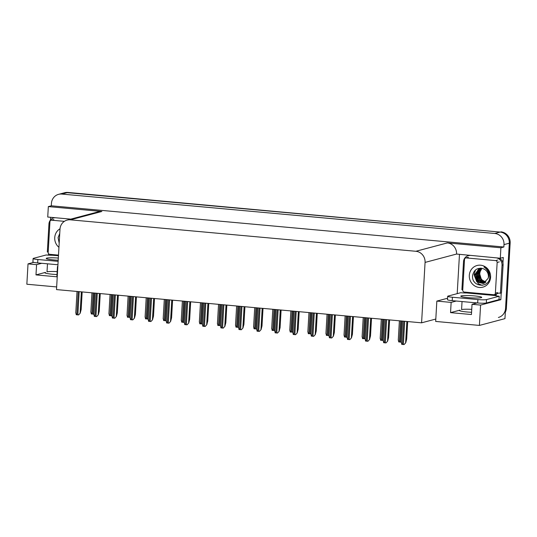<?xml version="1.0" encoding="UTF-8"?>
<svg xmlns="http://www.w3.org/2000/svg" width="537" height="537" viewBox="0 0 537 537"><rect width="100%" height="100%" fill="white"/><g stroke="black" fill="none" stroke-linecap="round" stroke-linejoin="round"><path stroke-width="0.81" d="M47.478 263.815L47.014 271.836A11.002 1.148 -176.7 0 1 57.177 271.621M462.042 301.552L461.578 309.574A11.002 1.148 -176.7 0 1 471.741 309.359M41.732 263.291L36.576 264.66L35.986 274.897L45.417 272.393A11.002 1.148 3.3 0 0 44.88 272.715A11.002 1.148 3.3 0 0 52.472 274.246A11.002 1.148 3.3 0 0 57.009 274.555M471.573 312.292A11.002 1.148 -176.7 0 1 467.036 311.984A11.002 1.148 -176.7 0 1 459.444 310.446A11.002 1.148 -176.7 0 1 459.981 310.131L450.55 312.635L451.14 302.398L436.843 301.096L447.563 298.25M48.458 255.156L48.545 253.665M50.485 220.016L50.639 217.304M457.202 293.645L459.464 254.518M501.216 293.007L500.826 299.7L499.014 299.539M500.826 299.7L480.588 305.076L479.413 325.422L435.668 321.435L435.809 319.045L421.585 322.824L425.069 262.412L456.564 254.048L500.296 258.237L503.263 257.445L502.941 263.009M425.069 262.412A10.31 9.773 -104.9 0 0 415.866 251.282L70.374 219.834L101.869 211.471L48.337 206.597L47.733 217.042L70.777 219.136M101.869 211.471A10.31 9.773 -104.9 0 0 98.633 211.739L67.138 220.103A10.31 9.773 -104.9 0 0 59.99 229.178L56.506 289.591L421.585 322.824M456.564 254.048A10.31 9.773 -104.9 0 0 447.361 242.919L500.9 247.792L503.867 247L51.304 205.805L51.438 203.416A10.31 9.773 75.1 0 1 58.587 194.34A10.31 9.773 75.1 0 1 61.822 194.072L494.799 233.481A10.31 9.773 75.1 0 1 504.001 244.61L503.867 247M500.296 258.237L500.9 247.792M479.413 325.422L504.955 318.636L509.304 243.207L505.545 308.399A10.31 9.773 75.1 0 1 498.396 317.474M58.587 194.34L64.735 192.709A10.31 9.773 75.1 0 1 67.971 192.441L500.101 232.078A10.31 9.773 75.1 0 1 509.304 243.207A10.31 9.773 75.1 0 0 500.101 232.078L67.125 192.662L500.101 232.078L494.799 233.481M63.883 192.937A10.31 9.773 75.1 0 1 67.125 192.662A10.31 9.773 75.1 0 0 63.883 192.937M56.66 286.939L26.85 284.227L28.025 263.882L33.757 262.358M48.337 206.597L51.304 205.805M70.374 219.834A10.31 9.773 -104.9 0 0 67.138 220.103M435.809 319.045L436.843 301.096M36.576 264.66L28.025 263.882M57.835 266.594L57.466 266.56L57.842 266.466M456.296 301.029L451.14 302.398M480.588 305.076L472.036 304.298L477.192 302.928M450.55 312.635L471.446 314.534L472.036 304.298M35.986 274.897L56.875 276.803L57.466 266.56M500.947 231.85A10.31 9.773 75.1 0 1 510.15 242.979L506.391 308.171A10.31 9.773 75.1 0 1 505.324 312.225M93.908 313.803L93.653 314.158L91.29 313.944L90.928 312.024M82.174 291.927L81.154 309.547L80.214 313.158L78.59 314.93L77.852 314.883L76.234 314.716L75.865 312.796M80.214 313.158L78.59 314.93M111.991 315.447L111.736 315.803L109.38 315.588L109.011 313.668M130.075 317.099L127.464 317.233L127.094 315.313M148.158 318.743L145.547 318.877L145.185 316.958M100.258 293.578L99.238 311.192L98.305 314.803L96.673 316.575L95.935 316.528L94.317 316.36L93.955 314.44M98.305 314.803L96.673 316.575M118.341 295.222L117.328 312.836L116.388 316.447L114.757 318.226L114.019 318.173L112.401 318.011L112.038 316.092M116.388 316.447L114.757 318.226M136.425 296.867L135.411 314.481L134.472 318.092L132.84 319.871L132.102 319.824L130.484 319.656L130.122 317.736M134.472 318.092L132.84 319.871M154.508 298.512L153.495 316.132L152.555 319.737L150.931 321.515L150.185 321.468L148.568 321.301L148.205 319.381M152.555 319.737L150.931 321.515M468.022 297.639A10.485 1.094 3.3 0 0 481.723 297.384A10.485 1.094 3.3 0 0 474.486 295.921A10.485 1.094 3.3 0 0 460.786 296.176A10.485 1.094 3.3 0 0 468.022 297.639M477.883 299.559L452.416 297.243A6.874 0.718 -176.7 0 1 447.677 296.283A6.874 0.718 -176.7 0 1 448.012 296.088L460.686 292.719A6.874 0.718 -176.7 0 0 466.754 292.974L494.825 295.525A6.874 0.718 -176.7 0 0 499.202 296.229L486.529 299.592A6.874 0.718 -176.7 0 1 477.883 299.559L477.682 302.975L452.221 300.66A6.874 0.718 -176.7 0 1 447.475 299.7L447.677 296.283M499.202 296.229L499.007 299.639L486.334 303.002A6.874 0.718 -176.7 0 1 477.682 302.975M462.766 289.772A6.874 6.518 75.1 0 0 461.901 289.712L463.512 261.72A6.874 6.518 75.1 0 1 468.277 255.672A6.874 6.518 75.1 0 1 469.848 255.464M497.202 293.491A6.874 6.518 75.1 0 1 497.725 293.323A6.874 6.518 75.1 0 1 500.417 293.215L501.477 292.933L503.095 264.942A6.874 6.518 -104.9 0 0 499.148 258.129M496.49 257.888A6.874 6.518 75.1 0 1 502.035 265.224L500.417 293.215M496.047 295.82A3.437 1.034 -84.8 0 0 496.101 295.189L496.141 294.504A6.874 6.518 75.1 0 1 498.262 293.209M496.141 294.504L495.08 294.786A6.874 6.518 75.1 0 1 495.698 294.283M495.04 295.471L495.08 294.786M467.002 292.303L466.968 292.913M58.325 258.055A10.485 1.094 3.3 0 0 46.222 258.445A10.485 1.094 3.3 0 0 53.452 259.901A10.485 1.094 3.3 0 0 58.204 260.217M58.137 261.351L37.852 259.505A6.874 0.718 -176.7 0 1 33.106 258.552A6.874 0.718 -176.7 0 1 33.442 258.351L46.115 254.988A6.874 0.718 -176.7 0 0 52.19 255.236L58.459 255.733M57.942 264.768L37.657 262.922A6.874 0.718 -176.7 0 1 32.911 261.962L33.106 258.552M48.196 252.034A6.874 6.518 75.1 0 0 47.337 251.974L48.948 223.983A6.874 6.518 75.1 0 1 53.713 217.935A6.874 6.518 75.1 0 1 55.277 217.727M52.438 254.565L52.398 255.182M485.904 282.059L482.401 280.207A7.773 7.364 75.1 0 1 479.776 273.736A7.773 7.364 75.1 0 1 481.434 269.346C480.112 271.366 479.514 272.843 479.642 273.776L481.407 279.582L485.757 282.187M490.59 277.293A11.21 10.626 75.1 0 1 479.306 287.456A11.21 10.626 75.1 0 1 469.304 275.353A11.21 10.626 75.1 0 1 480.588 265.197A11.21 10.626 75.1 0 1 490.59 277.293M472.641 275.367C470.996 287.342 489.576 288.785 489.778 277.079L489.214 272.695C488.167 270.084 486.428 268.198 483.985 267.017C487.562 269.433 489.106 272.689 488.61 276.77L488.113 278.381A7.773 7.364 -104.9 0 0 488.388 276.716A7.773 7.364 -104.9 0 0 482.924 268.621C477.42 267.486 473.996 269.742 472.641 275.367M480.481 268.164L479.903 268.292L474.252 275.206L476.822 281.858L483.219 283.496L488.113 278.381M480.071 268.252L478.89 268.708L474.594 275.112L477.668 282.193L483.387 283.449M480.635 268.171L475.936 274.756L479.017 281.838L484.052 283.214M480.534 268.164L475.601 274.85L477.829 281.173L483.884 283.281M481.172 268.211L477.286 274.4L480.36 281.475L484.689 282.912M481.024 268.198L476.943 274.488L478.668 280.247L484.528 282.992M481.81 268.305L478.628 274.045L481.709 281.12L485.307 282.529M481.649 268.278L478.292 274.132L480.031 279.911L485.153 282.63M464.512 259.478A1.718 1.631 75.1 0 1 466.244 257.921L495.617 260.593A1.718 1.631 75.1 0 1 497.155 262.452L495.382 293.168A1.718 1.631 75.1 0 1 493.651 294.726L464.27 292.054A1.718 1.631 75.1 0 1 462.74 290.195L464.512 259.478M495.382 293.168L497.504 292.605A1.718 1.631 75.1 0 1 496.309 294.122L494.194 294.679M475.514 269.963L474.111 274.441L478.198 283.65L482.172 285.382M58.942 247.315A11.21 10.626 75.1 0 1 54.734 237.623A11.21 10.626 75.1 0 1 60.023 228.782M59.741 233.488L58.077 237.629L59.184 243.221M58.493 255.115L49.706 254.316A1.718 1.631 75.1 0 1 48.176 252.464L49.941 221.741A1.718 1.631 75.1 0 1 51.673 220.183L64.386 221.345M59.573 236.421L59.52 237.401M166.242 320.388L165.987 320.743L163.631 320.529L163.268 318.609M184.332 322.032L184.07 322.388L181.714 322.173L181.352 320.253M202.415 323.683L199.798 323.818L199.435 321.898M172.592 300.163L171.578 317.776L170.638 321.388L169.014 323.16L168.269 323.113L166.651 322.945L166.289 321.025M170.638 321.388L169.014 323.16M190.675 301.807L189.662 319.421L188.722 323.032L187.098 324.811L186.359 324.757L184.735 324.596L184.372 322.677M188.722 323.032L187.098 324.811M208.759 303.452L207.745 321.066L206.805 324.677L205.181 326.456L204.443 326.402L202.818 326.241L202.456 324.321M206.805 324.677L205.181 326.456M220.499 325.328L217.881 325.462L217.519 323.543M238.582 326.973L238.327 327.328L235.965 327.114L235.602 325.194M256.666 328.617L256.411 328.973L254.048 328.758L253.686 326.838M274.749 330.268L272.138 330.403L271.769 328.483M292.833 331.913L290.222 332.047L289.859 330.127M226.842 305.097L225.829 322.717L224.889 326.321L223.264 328.1L222.526 328.053L220.908 327.885L220.539 325.966M224.889 326.321L223.264 328.1M244.932 306.741L243.912 324.361L242.972 327.973L241.348 329.745L240.61 329.698L238.992 329.53L238.623 327.61M242.972 327.973L241.348 329.745M263.016 308.392L261.996 326.006L261.063 329.617L259.431 331.396L258.693 331.342L257.075 331.181L256.713 329.255M261.063 329.617L259.431 331.396M281.099 310.037L280.086 327.651L279.146 331.262L277.515 333.041L276.777 332.987L275.159 332.826L274.796 330.906M279.146 331.262L277.515 333.041M299.183 311.682L298.169 329.295L297.23 332.906L295.598 334.685L294.86 334.638L293.242 334.47L292.88 332.551M297.23 332.906L295.598 334.685M310.916 333.558L308.305 333.692L307.943 331.772M329 335.202L328.745 335.558L326.389 335.343L326.026 333.423M347.09 336.847L346.828 337.202L344.472 336.988L344.11 335.068M365.173 338.498L362.556 338.632L362.193 336.712M383.257 340.143L380.639 340.277L380.277 338.357M401.34 341.787L401.085 342.143L398.723 341.928L398.36 340.008M317.266 313.326L316.253 330.946L315.313 334.558L313.689 336.33L312.943 336.283L311.326 336.115L310.963 334.195M315.313 334.558L313.689 336.33M335.35 314.977L334.336 332.591L333.396 336.202L331.772 337.974L331.027 337.927L329.409 337.76L329.047 335.84M333.396 336.202L331.772 337.974M353.433 316.622L352.42 334.236L351.48 337.847L349.856 339.626L349.117 339.572L347.493 339.411L347.13 337.491M351.48 337.847L349.856 339.626M371.517 318.266L370.503 335.88L369.563 339.491L367.939 341.27L367.201 341.217L365.576 341.055L365.214 339.136M369.563 339.491L367.939 341.27M389.607 319.911L388.587 337.531L387.647 341.136L386.022 342.915L385.284 342.868L383.666 342.7L383.297 340.78M387.647 341.136L386.022 342.915M407.69 321.562L406.67 339.176L405.73 342.787L404.106 344.559L403.368 344.512L401.75 344.345L401.381 342.425M405.73 342.787L404.106 344.559M45.417 272.393L45.377 273.091M459.981 310.131L459.941 310.829M504.001 244.61L510.15 242.979M61.822 194.072L67.971 192.441M415.866 251.282L447.361 242.919M506.391 308.171L505.545 308.399M93.149 292.927L91.934 314.017M94.129 293.021L92.914 314.105M78.214 291.571L76.872 314.796M79.187 291.658L77.852 314.883M81.342 291.853L80.114 313.185M111.233 294.571L110.018 315.662M112.213 294.665L110.998 315.756M129.316 296.223L128.101 317.313M130.296 296.31L129.081 317.401M147.4 297.867L146.185 318.958M148.38 297.954L147.165 319.045M96.298 293.215L94.955 316.441M97.278 293.303L95.935 316.528M99.426 293.497L98.197 314.83M114.381 294.86L113.038 318.085M115.361 294.947L114.019 318.173M117.509 295.149L116.281 316.474M132.464 296.505L131.122 319.73M133.445 296.599L132.102 319.824M135.593 296.793L134.364 318.119M150.548 298.156L149.205 321.374M151.528 298.243L150.185 321.468M153.676 298.438L152.448 319.77M502.035 265.224L503.095 264.942M452.416 297.243L452.221 300.66M486.334 303.002L486.529 299.592M37.852 259.505L37.657 262.922M466.244 257.921L468.358 257.357M497.155 262.452L499.276 261.888M495.617 260.593L497.739 260.029M51.673 220.183L53.794 219.62M165.483 299.512L164.268 320.602M166.463 299.599L165.248 320.69M183.573 301.156L182.352 322.247M184.547 301.25L183.332 322.334M201.657 302.808L200.435 323.892M202.637 302.895L201.415 323.986M168.631 299.8L167.296 323.026M169.611 299.888L168.269 323.113M171.759 300.082L170.531 321.415M186.715 301.445L185.379 324.67M187.695 301.532L186.359 324.757M189.85 301.734L188.615 323.059M204.798 303.09L203.463 326.315M205.778 303.183L204.443 326.402M207.933 303.378L206.698 324.704M219.74 304.452L218.525 325.543M220.72 304.539L219.499 325.63M237.824 306.097L236.609 327.187M238.804 306.184L237.589 327.275M255.907 307.741L254.692 328.832M256.887 307.835L255.672 328.919M273.991 309.393L272.776 330.477M274.971 309.48L273.756 330.57M292.074 311.037L290.859 332.128M293.054 311.124L291.839 332.215M222.882 304.741L221.546 327.959M223.862 304.828L222.526 328.053M226.017 305.023L224.788 326.355M240.972 306.385L239.63 329.611M241.945 306.473L240.61 329.698M244.1 306.667L242.872 328M259.056 308.03L257.713 331.255M260.036 308.117L258.693 331.342M262.184 308.312L260.955 329.644M277.139 309.674L275.796 332.9M278.119 309.762L276.777 332.987M280.267 309.963L279.039 331.289M295.222 311.319L293.88 334.544M296.202 311.413L294.86 334.638M298.35 311.608L297.122 332.933M310.158 312.682L308.943 333.772M311.138 312.769L309.923 333.86M328.241 314.326L327.026 335.417M329.221 314.42L328.006 335.504M346.331 315.971L345.11 337.061M347.305 316.065L346.09 337.155M364.415 317.622L363.2 338.706M365.395 317.709L364.173 338.8M382.498 319.267L381.283 340.357M383.478 319.354L382.263 340.445M400.582 320.911L399.367 342.002M401.562 320.998L400.347 342.089M313.306 312.97L311.963 336.196M314.286 313.058L312.943 336.283M316.434 313.252L315.206 334.585M331.389 314.615L330.054 337.84M332.369 314.702L331.027 337.927M334.517 314.897L333.289 336.229M349.473 316.259L348.137 339.485M350.453 316.347L349.117 339.572M352.608 316.548L351.373 337.874M367.556 317.904L366.221 341.129M368.536 317.998L367.201 341.217M370.691 318.193L369.456 339.518M385.64 319.555L384.304 342.774M386.62 319.643L385.284 342.868M388.775 319.837L387.546 341.17M403.73 321.2L402.388 344.425M404.703 321.287L403.368 344.512M406.858 321.482L405.63 342.814M91.955 292.819L90.84 312.212M77.019 291.463L75.777 312.984M110.038 294.464L108.924 313.856M128.121 296.115L127.007 315.501M146.205 297.76L145.091 317.152M95.103 293.108L93.861 314.635M113.186 294.753L111.944 316.28M131.27 296.397L130.028 317.924M149.353 298.042L148.111 319.569M468.277 255.672L469.257 255.411M53.713 217.935L54.693 217.673M465.7 257.968L467.821 257.404M51.136 220.23L53.257 219.667M164.295 299.404L163.174 318.797M182.379 301.049L181.258 320.441M200.462 302.693L199.341 322.086M167.437 299.693L166.195 321.213M185.52 301.338L184.278 322.865M203.604 302.982L202.368 324.509M218.546 304.345L217.425 323.73M236.629 305.989L235.508 325.382M254.713 307.634L253.598 327.026M272.796 309.278L271.682 328.671M290.879 310.93L289.765 330.315M221.694 304.627L220.452 326.154M239.777 306.278L238.535 327.798M257.861 307.923L256.619 329.45M275.944 309.567L274.702 331.094M294.028 311.212L292.786 332.739M308.963 312.574L307.849 331.967M327.053 314.219L325.932 333.611M345.137 315.863L344.016 335.256M363.22 317.515L362.099 336.9M381.304 319.159L380.183 338.545M399.387 320.804L398.266 340.196M312.111 312.856L310.869 334.383M330.195 314.507L328.953 336.034M348.278 316.152L347.036 337.679M366.362 317.797L365.126 339.324M384.452 319.441L383.21 340.968M402.535 321.092L401.293 342.613"/></g></svg>
